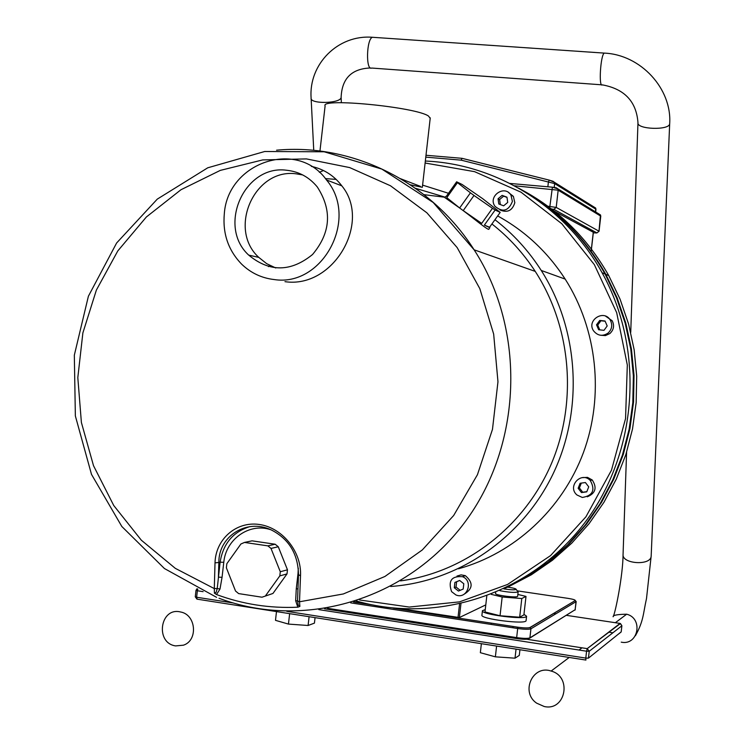 <?xml version="1.0" encoding="UTF-8"?>
<svg xmlns="http://www.w3.org/2000/svg" width="744" height="744" viewBox="0 0 744 744"><rect width="100%" height="100%" fill="white"/><g stroke="black" fill="none" stroke-linecap="round" stroke-linejoin="round"><path stroke-width="1.12" d="M319.957 151.041L325.109 105.871C319.836 97.631 416.101 107.052 428.507 116.064L430.199 118.343M275.159 544.227L278.275 546.766L271.002 548.43L267.859 545.864L275.159 544.227L252.039 540.841L244.497 542.432L240.907 543.994L226.846 563.701L226.381 567.812L235.532 591.015L238.647 593.6L261.99 597.209L272.946 593.461L261.99 597.209M287.472 569.811L287.007 573.912L279.818 575.893L280.293 571.745L287.472 569.811L278.275 546.766M463.8 583.761L463.196 589.053L458.444 591.043L454.296 587.732L454.9 582.44L459.643 580.45L463.8 583.761M459.68 580.478L456.611 581.761L456.016 587.025L460.145 590.327L463.196 589.053M454.9 582.44L456.611 581.761M454.296 587.732L456.016 587.025M458.444 591.043L460.145 590.327M585.398 482.54L588.727 486.836L586.756 491.858L581.464 492.575L578.144 488.269L580.106 483.265L585.398 482.54M581.306 483.098L579.409 487.943L582.719 492.221L586.83 491.672M578.144 488.269L579.409 487.943M581.464 492.575L582.719 492.221M605.132 321.213L600.901 320.766L597.73 325.109L599.785 329.871M599.72 320.441L605.049 321.017L607.188 325.956L603.989 330.327L598.66 329.75L596.53 324.812L599.72 320.441L600.901 320.766M596.53 324.812L597.73 325.109M502.126 195.365L506.962 197.179L507.715 202.415L503.642 205.818L498.806 203.986L498.052 198.769L502.126 195.365L503.66 196.146L499.605 199.541L500.331 204.563M498.052 198.769L499.605 199.541M506.99 197.402L503.66 196.146M451.58 591.638C447.907 580.794 451.571 575.819 462.582 576.702C473.872 581.148 467.046 599.804 455.914 594.949L451.58 591.638M456.965 576.089L461.057 574.861L465.307 575.642C473.37 582.561 473.017 588.727 464.237 594.149M582.301 497.457L576.991 495.002C566.9 486.595 581.204 470.887 590.271 480.466C595.507 490.026 592.847 495.69 582.301 497.457M582.161 477.648L587.5 477.369L592.243 479.982C597.227 487.683 595.581 493.291 587.295 496.806M607.997 333.135C602.501 336.613 597.692 335.851 593.582 330.866C586.17 320.255 604.119 308.844 610.35 320.236C612.731 325.1 611.949 329.397 607.997 333.135M605.57 316.135L612.2 320.757C614.563 325.584 613.781 329.852 609.857 333.572L605.458 335.591L600.659 335.274M512.402 201.457C508.524 211.054 502.712 212.672 494.983 206.302C487.599 196.258 504.609 184.307 510.961 195.105L512.402 201.457M508.645 192.622L513.388 196.379L514.82 202.684C512.356 210.654 507.408 213.082 499.968 209.966M489.561 227.255L484.381 225.079L495.132 210.031L500.191 212.393L489.561 227.255L489.85 227.729L484.381 225.079M481.703 223.386L463.224 210.608L474.012 195.458L492.472 208.311L481.703 223.386L463.224 210.608M500.191 212.393L482.828 198.788L462.136 184.493L456.639 181.796L446.298 196.37M489.757 227.859L488.92 229.031C489.273 231.579 473.603 218.159 459.643 207.985L446.791 197.662L457.458 182.633L470.431 192.826L459.653 207.976L446.791 197.662M457.458 182.633L456.639 181.796M474.012 195.458L470.431 192.826M495.132 210.031L492.472 208.311M459.643 207.985L444.931 197.662M297.842 607.197L299.879 606.425L298.204 605.114L297.535 600.901L295.656 600.743L297.842 607.197C269.765 608.462 242.656 604.249 216.513 594.549L219.992 589.053L217.239 588.495L216.123 592.382L214.412 593.145L216.513 594.549M298.521 573.568L298.019 573.485L296.289 588.634L297.907 589.006M249.984 526.575C233.058 531.821 223.107 543.687 220.122 562.166L218.857 562.455L218.411 577.167L222.056 577.298L223.777 562.315L220.122 562.166L217.239 588.495L214.3 588.597L214.412 593.145M299.879 606.425L299.507 601.775L297.535 600.901L298.483 574.833M287.007 573.912L272.946 593.461M215.016 562.873L214.3 588.597L175.324 568.36L141.36 540.228L113.739 505.501L93.511 465.698L81.394 422.49L77.813 377.617L82.882 332.884L96.376 290.076L117.812 250.905L146.373 216.978L180.969 189.739L220.261 170.404L262.678 159.923L306.454 158.909L349.699 167.586L390.479 185.768L426.889 212.812L457.179 247.613L479.824 288.653L493.663 334.075L497.969 381.746L492.472 429.372L477.453 474.681L453.663 515.508L422.294 549.956L384.908 576.479L343.328 593.963L299.507 601.775L300.511 575.744C301.813 552.262 282.794 527.729 259.312 524.474C235.895 521.042 215.546 539.595 215.016 562.873L218.857 562.455C218.522 535.429 248.524 517.024 273.56 531.151C289.76 540.33 298.065 554.847 298.493 574.703L300.511 575.744M311.345 166.368C323.938 169.148 334.093 175.64 341.822 185.842C371.926 222.242 333.386 288.923 284.961 281.66M279.818 575.893L265.608 595.665M244.497 542.432L267.859 545.864M271.002 548.43L280.293 571.745M420.49 186.381L399.649 178.374M323.454 170.516L319.362 172.31M325.407 178.597L336.167 179.406M409.805 184.689L422.341 187.311L430.255 117.85M302.678 174.924L296.066 173.808C254.457 168.079 227.506 228.957 258.782 257.387L266.696 263.683L275.782 267.979M286.561 170.246C298.949 171.548 309.197 177.119 317.297 186.967C332.336 210.264 330.755 232.779 312.545 254.504C290.839 272.109 269.57 272.313 248.728 255.127C217.025 226.278 244.367 164.452 286.561 170.246M224.325 213.602C227.822 162.369 297.209 138.682 326.495 179.964C359.352 218.494 322.757 287.314 274.071 279.539C261.618 278.079 250.83 272.983 241.707 264.222C228.306 250.421 222.512 233.542 224.325 213.602M414.845 188.111L445.256 197.197M491.914 223.963C508.822 237.215 523.264 253.034 535.243 271.402C571.69 327.639 577.809 403.518 550.476 465.837C522.967 528.091 464.275 572.341 400.514 580.887M390.656 586.477C457.83 581.873 521.795 538.516 552.885 474.291C583.817 410.009 579.055 329.806 541.241 270.453C528.566 250.682 513.137 233.774 494.955 219.713M448.493 193.282L422.592 185.117M268.472 266.65L269.514 265.301M423.652 194.621L445.191 197.29M497.652 215.937C525.143 231.012 547.658 252.067 565.189 279.102C597.283 329.453 604.398 395.808 583.398 452.659C562.176 509.435 514.244 553.424 458.481 568.779M518.549 188.074C555.071 208.004 583.91 236.648 605.077 274.024L616.534 297.888L625.155 323.073L630.8 349.187L633.367 375.85L632.809 402.671L629.136 429.242L622.403 455.161L612.712 480.038L600.222 503.502L585.119 525.217L567.653 544.868L548.096 562.176L526.743 576.898L503.93 588.848M356.534 601.031C436.97 624.281 530.109 594.233 583.966 523.795C637.859 453.468 645.215 350.145 602.082 272.75C565.859 206.674 496.434 163.987 425.336 161.039M425.112 163.02L474.579 171.659L521.042 192.203L561.785 223.73L594.344 264.622L616.674 312.638L627.313 364.988L625.555 418.593L611.466 470.227L585.937 516.801L550.569 555.601L507.566 584.459L459.522 601.859L409.274 607.048L359.64 599.99M485.786 604.891L459.374 617.548L400.402 608.676M364.737 603.207L354.6 601.654M523.227 190.659C559.321 210.357 587.825 238.666 608.741 275.587L620.068 299.162L628.587 324.031L634.167 349.829L636.706 376.176L636.157 402.662L632.53 428.907L625.881 454.51L616.311 479.08L603.961 502.265L589.043 523.72L571.783 543.129L552.457 560.232L531.356 574.786L508.794 586.598M506.385 587.723L528.965 575.679L550.086 560.911L569.411 543.594L586.644 523.981L601.533 502.339L613.837 478.969L623.37 454.221L629.963 428.46L633.535 402.067L634.028 375.432L631.424 348.955L625.788 323.036L617.204 298.037L605.821 274.341C584.598 236.89 555.666 208.218 519.024 188.344M516.652 627.015L517.703 627.443M547.863 186.791L548.402 181.992L549.286 180.141L553.108 181.313L554.392 182.28L554.661 183.591L461.15 160.155L462.052 158.323L549.323 180.141L554.392 182.28L595.665 208.06L595.907 209.222L554.661 183.591L554.224 187.404M594.382 207.26L595.665 208.06L595.6 211.947M593.359 232.295L550.997 209.408M536.601 703.136L544.227 706.512C565.58 711.478 572.369 676.529 551.118 671.06C532.732 664.531 520.298 692.097 536.601 703.136M183.433 645.188L175.649 645.913C154.733 643.049 160.118 606.574 180.662 612.005C196.109 614.646 198.285 640.454 183.433 645.188M507.603 587.165L509.249 587.388C513.871 588.113 516.178 588.792 516.169 589.415C514.56 590.066 510.449 589.89 503.855 588.885M499.912 590.699C508.989 592.401 515.062 592.81 518.122 591.908L517.657 591.313M517.657 596.204L517.647 596.269C517.657 598.139 494.444 595.237 495.578 593.507L495.69 592.531M517.852 594.456L525.999 596.4L523.897 614.888L519.675 617.222L500.042 615.753L484.986 611.959L486.79 596.056M525.999 596.4L521.795 598.529L502.172 597.004L491.226 594.354M519.675 617.222L521.795 598.529M500.042 615.753L502.172 597.004M526.101 620.515L526.082 620.663C526.129 624.783 479.536 618.896 481.935 615.093L482.419 610.843M523.962 614.321L526.585 616.246C526.64 620.291 480.047 614.414 482.438 610.684L485.255 609.615M519.935 649.735L519.293 655.399L515.015 658.18L495.374 656.831L480.345 652.702L481.377 643.69M515.015 658.18L516.048 649.121M495.374 656.831L496.592 646.08M315.056 617.641L314.433 623.128L308.09 625.49L288.449 624.086L275.494 620.338L276.489 611.596M308.09 625.49L309.095 616.702M288.449 624.086L289.639 613.661M223.777 562.315C225.832 539.335 249.11 522.762 270.184 529.551M298.288 568.165L298.019 573.485M296.289 588.634L295.656 600.743M219.992 589.053L222.056 577.298M276.573 150.195C351.912 143.127 430.627 181.378 474.123 249.817C526.454 330.503 522.455 445.842 464.2 523.088C406.131 600.575 303.329 630.075 219.015 598.25M459.532 604.1L458.006 617.511M459.374 617.548L460.936 603.784M529.858 638.082L575.131 609.727L529.905 637.868C527.831 638.631 523.348 638.538 516.448 637.571L327.453 608.294M517.294 590.857L567.951 598.353C573.187 599.199 575.586 599.952 575.159 600.603L529.951 627.508C528.091 628.159 524.055 628.057 517.843 627.201L516.55 638.566C522.762 639.431 526.799 639.514 528.668 638.826L529.905 637.868L530.937 628.81L576.191 601.58L575.131 609.727L576.033 601.747L575.345 600.65L576.191 601.58M324.505 608.787L516.485 638.557M529.951 627.508L530.156 627.555C528.221 628.159 524.12 628.048 517.843 627.201L393.139 608.071M371.823 604.798L353.521 601.989M512.979 627.787L513.128 626.476M575.289 609.494L574.991 610.117M575.159 600.603L530.156 627.555L530.937 628.81C528.872 629.536 524.381 629.424 517.48 628.475L350.666 602.854M461.15 160.155L425.782 157.133M549.286 180.141L461.94 158.314L425.996 155.263L462.052 158.323M593.303 232.788L594.614 232.918M594.568 232.909L596.902 232.918L598.966 231.328M546.691 206.069L556.214 207.409L598.985 231.207L600.464 214.923L600.771 216.151L558.167 190.185L557.898 188.874L556.428 187.86M596.902 232.918L553.843 209.362L556.214 207.409L558.167 190.185L514.383 185.777M553.843 209.362L550.169 208.748M549.881 206.358L552.401 187.19L556.121 187.767M600.771 216.16L599.05 231.263L596.809 233.002M600.464 214.923L557.898 188.874L552.401 187.19L509.891 183.442L552.42 187.181M591.127 251.323L593.294 232.221M621.231 642.156C638.231 645.904 643.606 618.376 626.671 614.2C617.195 614.395 612.675 615.251 613.13 616.776C615.297 613.326 622.998 575.391 623.072 554.234L626.587 452.287M651.186 555.721L651.167 556.112C651 566.017 621.482 564.017 623.072 554.234M635.432 635.711C643.718 620.766 643.039 614.06 646.508 598.511L651.167 556.112L669.684 123.699C669.674 130.581 636.325 129.465 637.971 122.658C636.399 101.556 624.532 88.955 602.352 84.863C598.492 88.025 600.529 54.61 604.314 53.103L372.493 37.284C366.485 38.576 365.648 70.94 371.665 68.048L601.645 84.807M605.011 53.15L604.314 53.103C640.677 54.647 672.046 88.675 669.684 123.699M373.627 37.358L372.493 37.284C337.85 34.429 308.602 64.337 311.113 97.994C309.551 104.309 341.115 103.63 341.124 97.343L341.347 102.709M196.174 590.225L197.365 590.755L197.811 589.099M620.133 623.444L621.872 625.713M621.175 631.879L588.448 658.133L585.788 658.096L585.919 660.067L197.197 599.171L196.621 597.237L195.272 596.79L196.937 599.125M588.448 658.133L589.229 651.26L621.863 625.788L621.166 631.954L618.971 633.711L621.194 631.926L621.891 625.76L620.431 623.519L587.221 648.619L586.57 651.214L589.229 651.26L587.211 648.629L516.438 637.654L587.211 648.629L620.059 623.426L566.147 615.307M318.804 609.615L586.57 651.214L585.788 658.096L286.793 611.336M233.095 602.947L196.621 597.237L197.365 590.755L203.121 591.647M612.898 632.791L608.685 632.149L612.898 632.791M553.62 613.419L555.982 613.781M465.307 575.642L462.582 576.702M592.243 479.982L590.271 480.466M612.2 320.757L610.35 320.236M513.388 196.379L510.961 195.105M445.805 196.425L444.893 197.709M535.243 271.402L474.123 249.817L433.222 202.508L381.849 169.083L324.179 151.785L264.697 151.506L207.753 167.8L157.291 199.113L116.631 242.981L88.397 296.224L74.326 355.195L75.358 415.933L91.493 474.374L121.821 526.482L164.443 568.537L216.588 597.33M248.728 255.127L258.782 257.387M341.822 185.842L326.495 179.964M541.241 270.453L565.189 279.102M602.082 272.75L605.077 274.024M605.821 274.341L608.741 275.587M491.133 624.43L491.282 623.128M517.843 627.201L393.027 608.062M371.935 604.826L353.502 601.998M593.359 232.286L591.192 251.416M595.665 211.984L595.972 209.287M551.118 671.06L569.197 657.454M579.037 650.042L582.003 647.81M615.353 622.719L626.671 614.2M630.735 332.336L637.961 122.965M311.141 98.552L313.745 150.353M341.124 97.343C341.896 78.445 351.689 68.653 370.512 67.974M197.03 588.709L196.016 590.308L195.272 596.79M516.169 589.415L518.122 591.908M517.647 596.269L518.149 591.852M526.082 620.663L526.585 616.246"/></g></svg>
